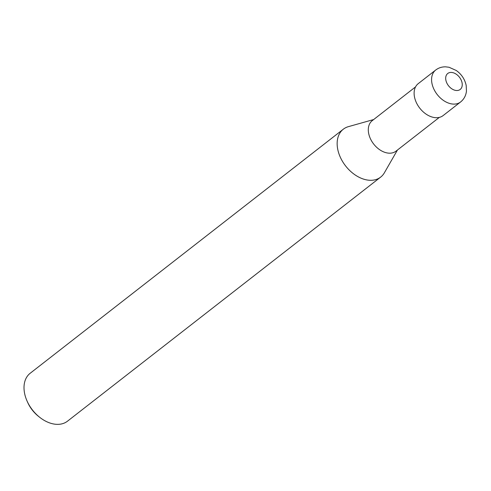 <?xml version="1.0" encoding="UTF-8"?>
<svg xmlns="http://www.w3.org/2000/svg" width="491" height="491" viewBox="0 0 491 491"><rect width="100%" height="100%" fill="white"/><g stroke="black" fill="none" stroke-linecap="round" stroke-linejoin="round"><path stroke-width="0.74" d="M415.552 86.889L372.233 120.657A19.333 13.239 52.1 0 0 368.643 133.319A19.333 13.239 52.1 0 0 380.12 150.019A19.333 13.239 52.1 0 0 396.004 151.154L439.328 117.392M348.549 126.604A30.368 20.788 52.1 0 0 343.326 129.194A30.368 20.788 52.1 0 0 337.691 149.08A30.368 20.788 52.1 0 0 359.038 177.239A30.368 20.788 52.1 0 0 384.392 172.777L397.434 150.037M343.326 129.194L30.184 373.258A30.368 20.788 52.1 0 0 24.55 393.144A30.368 20.788 52.1 0 0 27.036 400.975A30.368 20.788 52.1 0 0 39.875 417.442A30.368 20.788 52.1 0 0 67.525 421.161L380.666 177.104A30.368 20.788 52.1 0 0 384.453 172.666M373.663 119.54L348.432 126.641A30.368 20.788 52.1 0 0 337.691 149.08A30.368 20.788 52.1 0 0 355.711 175.318A30.368 20.788 52.1 0 0 380.666 177.104M27.036 400.975L27.619 402.289A26.324 18.02 52.1 0 0 38.746 416.558L39.875 417.442M435.695 70.035L418.234 83.648A20.248 13.858 52.1 0 0 414.478 96.905A20.248 13.858 52.1 0 0 426.495 114.391A20.248 13.858 52.1 0 0 443.127 115.581L460.589 101.975A20.248 13.858 52.1 0 1 443.956 100.784A20.248 13.858 52.1 0 1 431.939 83.292A20.248 13.858 52.1 0 1 435.695 70.035L435.695 70.035C438.598 67.838 441.894 66.77 445.601 66.837L449.05 67.261L456.323 70.514C461.546 74.282 464.836 79.26 466.186 85.446L466.45 91.105C465.953 95.579 464.001 99.2 460.589 101.975M462.068 82.826A10.121 6.929 52.1 0 0 452.242 72.521A10.121 6.929 52.1 0 0 445.865 80.113A10.121 6.929 52.1 0 0 455.685 90.418A10.121 6.929 52.1 0 0 462.068 82.826"/></g></svg>
